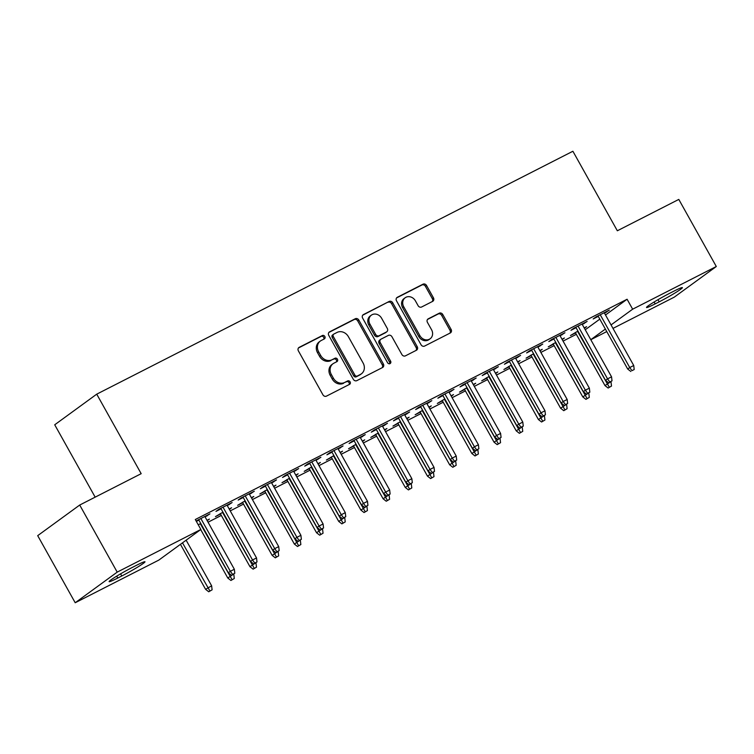 <?xml version="1.0" encoding="UTF-8"?>
<svg xmlns="http://www.w3.org/2000/svg" width="754" height="754" viewBox="0 0 754 754"><rect width="100%" height="100%" fill="white"/><g stroke="black" fill="none" stroke-linecap="round" stroke-linejoin="round"><path stroke-width="1.13" d="M324.833 336.473A1.96 1.706 53.9 0 0 322.354 335.539L299.206 347.34A2.799 2.441 53.9 0 0 298.396 350.893L322.929 394.804A2.799 2.441 53.9 0 0 326.473 396.123L349.611 384.323A1.96 1.706 53.9 0 0 347.707 380.911L344.71 382.438A8.963 7.804 53.9 0 1 333.381 378.188L331.336 374.531A8.963 7.804 53.9 0 1 333.023 363.73A8.963 7.804 53.9 0 1 333.937 363.164L336.934 361.637A1.96 1.706 53.9 0 0 335.03 358.225L332.033 359.752A8.963 7.804 53.9 0 1 320.704 355.502L318.659 351.845A8.963 7.804 53.9 0 1 320.346 341.044A8.963 7.804 53.9 0 1 321.261 340.478L324.258 338.951A1.96 1.706 53.9 0 0 324.833 336.473M323.72 339.225A1.96 1.706 53.9 0 0 321.213 336.369L298.471 347.971M349.074 384.597A1.96 1.706 53.9 0 0 346.567 381.731L344.71 382.438M336.397 361.911A1.96 1.706 53.9 0 0 333.89 359.055L332.033 359.752M432.636 301.374A2.799 2.441 53.9 0 0 433.446 297.83L426.566 285.512A2.799 2.441 53.9 0 0 423.022 284.183L397.33 297.293A2.799 2.441 53.9 0 0 396.51 300.837L421.052 344.748A2.799 2.441 53.9 0 0 424.587 346.077L450.289 332.966A2.799 2.441 53.9 0 0 451.109 329.413L442.786 314.531A2.799 2.441 53.9 0 0 439.252 313.202L428.253 318.819A2.799 2.441 53.9 0 0 427.433 322.363L431.561 329.743A7.493 6.522 53.9 0 1 430.148 338.772A7.493 6.522 53.9 0 1 419.903 335.69L403.748 306.784A7.493 6.522 53.9 0 1 405.162 297.764A7.493 6.522 53.9 0 1 415.407 300.846L418.093 305.662A2.799 2.441 53.9 0 0 421.637 306.991L432.636 301.374M605.5 314.983L627.092 299.244L195.305 519.515L200.856 529.459L158.849 560.081L75.202 602.748L117.209 572.126L200.856 529.459M627.092 299.244L632.653 309.187L716.3 266.511L674.293 297.133L612.993 328.395M75.202 602.748L37.7 535.651L79.707 505.039L141.177 473.682L96.729 394.163L572.899 151.252L617.337 230.771L678.798 199.414L716.3 266.511M79.707 505.039L117.209 572.126M358.829 320.064A2.799 2.441 53.9 0 0 355.294 318.735L329.592 331.845A2.799 2.441 53.9 0 0 328.772 335.398L353.315 379.3A2.799 2.441 53.9 0 0 356.859 380.629L382.551 367.518A2.799 2.441 53.9 0 0 383.371 363.965L358.829 320.064L357.698 320.893A2.799 2.441 53.9 0 0 354.154 319.564L328.848 332.467M363.456 314.569L389.158 301.459A2.799 2.441 53.9 0 1 392.702 302.788L417.235 346.689A2.799 2.441 53.9 0 1 416.425 350.242L405.426 355.85A2.799 2.441 53.9 0 1 401.882 354.521L391.929 336.718A2.799 2.441 53.9 0 0 388.395 335.389L381.09 339.112A2.799 2.441 53.9 0 0 380.28 342.665L390.638 361.204A1.96 1.706 53.9 0 1 387.594 362.759L362.646 318.122A2.799 2.441 53.9 0 1 363.456 314.569L362.919 314.965M96.729 394.163L54.722 424.785L95.164 497.15M582.305 324.512L587.13 321.43L573.822 328.226L570.976 330.29L576.075 327.688M555.773 342.391L548.271 346.84L553.37 344.248M562.013 339.215L564.426 337.981L562.22 339.592M537.932 347.151L542.757 344.069L529.44 350.864L526.603 352.929L531.702 350.327M511.401 365.03L503.898 369.479L508.988 366.878M517.63 361.854L520.043 360.619L517.838 362.231M493.55 369.79L498.375 366.708L485.067 373.503L482.23 375.567L487.32 372.966M467.018 387.669L459.516 392.118L464.615 389.516M473.258 384.493L475.67 383.258L473.465 384.87M449.177 392.429L454.002 389.347L440.685 396.142L437.848 398.206L442.947 395.605M422.645 410.308L415.143 414.757L420.232 412.155M428.875 407.132L431.288 405.897L429.092 407.509M404.804 415.068L409.62 411.986L396.312 418.772L393.475 420.845L398.564 418.244M378.272 432.947L370.761 437.395L375.86 434.794M384.502 429.771L386.915 428.536L384.71 430.148M360.421 437.706L365.247 434.624L351.929 441.41L349.093 443.484L354.192 440.883M333.89 455.586L326.388 460.034L331.477 457.433M340.12 452.409L342.542 451.175L340.337 452.777M316.049 460.345L320.874 457.263L307.557 464.049L304.72 466.123L309.809 463.522M289.517 478.224L282.005 482.673L287.104 480.072M295.747 475.048L298.16 473.814L295.954 475.416M271.666 482.984L276.492 479.902L263.184 486.688L260.337 488.762L265.436 486.16M245.135 500.863L237.633 505.312L242.731 502.711M251.374 497.687L253.787 496.452L251.582 498.055M227.293 505.623L232.119 502.541L218.801 509.327L215.964 511.401L221.063 508.799M198.245 524.784L200.762 523.502M206.992 520.326L209.405 519.091L207.199 520.694M585.236 329.752L599.807 319.131M208.047 522.202L221.318 515.434M230.234 510.882L243.514 504.115M252.42 499.563L265.7 492.796M274.607 488.243L287.887 481.476M296.803 476.933L310.073 470.157M318.989 465.614L332.26 458.837M341.176 454.294L354.455 447.518M363.362 442.975L376.642 436.198M385.558 431.656L398.828 424.879M407.744 420.336L421.015 413.56M429.931 409.017L443.211 402.24M452.117 397.697L465.397 390.921M474.304 386.378L487.584 379.601M496.5 375.058L509.77 368.282M518.686 363.739L531.956 356.962M540.872 352.42L554.152 345.643M563.059 341.1L576.339 334.324M205.107 516.942L209.923 513.86L196.134 520.995M196.36 521.4L198.868 520.119M222.948 512.183L215.446 516.631L220.536 514.03M229.178 509.007L231.591 507.772L229.395 509.374M249.48 494.304L254.305 491.222L240.988 498.008L238.151 500.081L243.25 497.48M267.331 489.544L259.819 493.993L264.918 491.391M273.561 486.368L275.973 485.133L273.768 486.735M293.853 471.665L298.678 468.583L285.37 475.369L282.533 477.442L287.623 474.841M311.704 466.905L304.201 471.354L309.291 468.752M317.934 463.729L320.346 462.494L318.141 464.096M338.235 449.026L343.061 445.944L329.743 452.73L326.906 454.803L332.005 452.202M356.077 444.266L348.574 448.715L353.673 446.114M362.316 441.09L364.729 439.855L362.523 441.458M382.608 426.387L387.433 423.305L374.125 430.091L371.288 432.165L376.378 429.563M400.459 421.627L392.957 426.076L398.046 423.475M406.689 418.451L409.102 417.216L406.896 418.828M426.99 403.748L431.816 400.666L418.498 407.462L415.661 409.526L420.76 406.924M444.832 398.989L437.329 403.437L442.428 400.836M451.071 395.812L453.484 394.578L451.278 396.189M471.363 381.109L476.189 378.027L462.881 384.823L460.034 386.887L465.133 384.286M489.214 376.35L481.702 380.798L486.801 378.197M495.444 373.173L497.857 371.939L495.651 373.55M515.745 358.47L520.571 355.388L507.254 362.184L504.417 364.248L509.506 361.647M533.587 353.711L526.085 358.159L531.174 355.568M539.817 350.535L542.239 349.3L540.034 350.912M560.118 335.832L564.944 332.75L551.626 339.545L548.789 341.609L553.888 339.008M577.969 331.072L570.458 335.521L575.556 332.929M584.199 327.896L586.612 326.661L584.407 328.273M604.501 313.193L609.317 310.111L596.009 316.906L593.172 318.97L598.261 316.369M673.718 291.242A18.266 1.235 -29.2 0 1 682.389 287.623A18.266 1.235 -29.2 0 1 659.184 301.836L655.188 303.871A18.266 1.235 -29.2 0 1 646.517 307.481A18.266 1.235 -29.2 0 1 669.722 293.278L673.718 291.242M590.787 339.696L605.358 329.074M611.051 324.927L632.653 309.187M606.763 331.581L590.806 339.715M117.784 578.026A18.266 1.235 -29.2 0 1 109.113 581.636A18.266 1.235 -29.2 0 1 132.318 567.432L136.314 565.387A18.266 1.235 -29.2 0 1 144.985 561.777A18.266 1.235 -29.2 0 1 121.78 575.981L117.784 578.026L116.729 576.141M207.086 515.924L206.822 515.444M229.282 504.605L229.009 504.124M251.468 493.286L251.195 492.805M273.655 481.966L273.382 481.486M295.841 470.647L295.577 470.166M318.028 459.327L317.764 458.847M340.224 448.008L339.95 447.527M362.41 436.689L362.137 436.208M384.597 425.369L384.323 424.888M406.783 414.05L406.519 413.569M428.969 402.73L428.706 402.25M451.165 391.411L450.892 390.93M473.352 380.091L473.078 379.611M495.538 368.772L495.274 368.291M517.725 357.462L517.461 356.972M539.921 346.143L539.647 345.652M562.107 334.823L561.834 334.333M584.293 323.504L584.02 323.014M606.48 312.184L606.216 311.694M320.346 341.044L319.215 341.873A8.963 7.804 53.9 0 0 317.519 352.674L318.659 351.845M330.893 360.582A8.963 7.804 53.9 0 1 319.564 356.331L317.519 352.674M333.023 363.73L331.892 364.559A8.963 7.804 53.9 0 0 330.195 375.351L331.336 374.531M343.579 383.268A8.963 7.804 53.9 0 1 332.241 379.017L330.195 375.351M382.165 367.716A2.799 2.441 53.9 0 0 382.231 364.795L357.698 320.893M333.899 334.041A1.96 1.706 53.9 0 0 333.325 336.52L354.861 375.058A1.96 1.706 53.9 0 0 357.339 375.992L360.497 374.38A8.963 7.804 53.9 0 0 361.42 373.814A8.963 7.804 53.9 0 0 363.108 363.023L348.386 336.68A8.963 7.804 53.9 0 0 337.057 332.429L333.899 334.041M332.759 334.861A1.96 1.706 53.9 0 0 332.194 337.349L333.325 336.52M361.42 373.814L360.28 374.644A8.963 7.804 53.9 0 1 359.366 375.209L356.208 376.821A1.96 1.706 53.9 0 1 353.73 375.888L332.194 337.349M362.721 315.191L389.158 301.459M416.029 350.44A2.799 2.441 53.9 0 0 416.104 347.519L391.562 303.617A2.799 2.441 53.9 0 0 388.027 302.288M379.959 339.941A2.799 2.441 53.9 0 0 379.139 343.485L389.507 362.024L390.638 361.204M389.601 363.833A1.96 1.706 53.9 0 0 389.507 362.024M381.609 318.245A7.493 6.522 53.9 0 0 371.364 315.163A7.493 6.522 53.9 0 0 369.95 324.182L375.643 334.371A2.799 2.441 53.9 0 0 379.187 335.7L386.482 331.977A2.799 2.441 53.9 0 0 387.292 328.424L381.609 318.245M371.364 315.163L370.233 315.983A7.493 6.522 53.9 0 0 368.819 325.012L369.95 324.182M386.764 331.798L385.633 332.627A2.799 2.441 53.9 0 1 385.351 332.806L378.046 336.52A2.799 2.441 53.9 0 1 374.512 335.2L368.819 325.012M405.162 297.764L404.031 298.584A7.493 6.522 53.9 0 0 402.617 307.613L403.748 306.784M430.148 338.772L429.007 339.602A7.493 6.522 53.9 0 1 418.772 336.52L402.617 307.613M449.893 333.164A2.799 2.441 53.9 0 0 449.968 330.243L441.656 315.361A2.799 2.441 53.9 0 0 438.112 314.032L427.509 319.442M432.24 301.581A2.799 2.441 53.9 0 0 432.315 298.65L425.435 286.332A2.799 2.441 53.9 0 0 421.891 285.012L396.585 297.915M208.745 591.777L212.1 589.826L208.745 591.777L205.597 589.336L211.629 585.811L186.134 540.184M209.876 590.957L182.487 542.842M205.597 589.336L180.442 544.331M211.629 585.811L212.1 589.826M198.604 519.638L228.302 572.786L230.347 571.296L200.837 518.498M232.59 574.407L234.805 573.266L232.59 574.407L230.347 571.296L234.343 569.261L204.834 516.452M228.302 572.786L231.45 575.227M234.805 573.266L234.343 569.261M230.931 580.467L234.287 578.506L230.931 580.467L227.783 578.016L233.617 574.124M232.062 579.638L200.319 523.728M227.783 578.016L200.705 529.572M233.825 574.491L234.287 578.506M253.118 569.147L256.473 567.187L253.118 569.147L249.97 566.697L255.804 562.804M254.258 568.318L222.505 512.409M249.97 566.697L220.272 513.549M256.011 563.172L256.473 567.187M220.79 508.319L250.488 561.466L252.533 559.977L223.024 507.178M254.777 563.087L256.991 561.947L254.777 563.087L252.533 559.977L256.53 557.941L227.02 505.133M250.488 561.466L253.636 563.907M256.991 561.947L256.53 557.941M242.977 496.999L272.684 550.147L274.72 548.658L245.22 495.859M276.963 551.768L279.178 550.627L276.963 551.768L274.72 548.658L278.716 546.622L249.206 493.823M272.684 550.147L275.832 552.588M279.178 550.627L278.716 546.622M275.304 557.828L278.66 555.868L275.304 557.828L272.156 555.378L277.99 551.485M276.445 556.999L244.692 501.09M272.156 555.378L242.458 502.23M278.198 551.853L278.66 555.868M297.5 546.509L300.846 544.548L297.5 546.509L294.352 544.058L300.186 540.166M298.631 545.679L266.888 489.77M294.352 544.058L264.645 490.911M300.384 540.533L300.846 544.548M265.163 485.68L294.871 538.827L296.916 537.338L267.406 484.539M299.149 540.448L301.374 539.317L299.149 540.448L296.916 537.338L300.903 535.302L271.402 482.503M294.871 538.827L298.019 541.268M301.374 539.317L300.903 535.302M287.359 474.36L317.057 527.508L319.102 526.019L289.593 473.22M321.336 529.129L323.56 527.998L321.336 529.129L319.102 526.019L323.098 523.983L293.589 471.184M317.057 527.508L320.205 529.949M323.56 527.998L323.098 523.983M319.687 535.189L323.042 533.229L319.687 535.189L316.539 532.739L322.373 528.846M320.818 534.36L289.074 478.451M316.539 532.739L286.831 479.591M322.571 529.214L323.042 533.229M309.545 463.041L339.243 516.188L341.289 514.699L311.779 461.9M343.532 517.809L345.747 516.679L343.532 517.809L341.289 514.699L345.285 512.663L315.775 459.865M339.243 516.188L342.391 518.629M345.747 516.679L345.285 512.663M341.873 523.87L345.228 521.909L341.873 523.87L338.725 521.419L344.559 517.527M343.004 523.04L311.261 467.131M338.725 521.419L309.027 468.272M344.767 517.894L345.228 521.909M331.732 451.721L361.439 504.869L363.475 503.38L333.965 450.581M365.718 506.49L367.933 505.359L365.718 506.49L363.475 503.38L367.471 501.344L337.962 448.545M361.439 504.869L364.578 507.31M367.933 505.359L367.471 501.344M364.059 512.55L367.415 510.59L364.059 512.55L360.912 510.1L366.746 506.207M365.2 511.721L333.447 455.812M360.912 510.1L331.213 456.952M366.953 506.575L367.415 510.59M386.246 501.231L389.601 499.271L386.246 501.231L383.107 498.78L388.941 494.888M387.386 500.402L355.634 444.492M383.107 498.78L353.4 445.633M389.139 495.255L389.601 499.271M408.442 489.911L411.797 487.951L408.442 489.911L405.294 487.461L411.128 483.568M409.573 489.082L377.829 433.173M405.294 487.461L375.586 434.313M411.326 483.936L411.797 487.951M430.628 478.592L433.984 476.632L430.628 478.592L427.48 476.142L433.314 472.249M431.759 477.763L400.016 421.854M427.48 476.142L397.773 422.994M433.522 472.617L433.984 476.632M452.815 467.273L456.17 465.312L452.815 467.273L449.667 464.822L455.501 460.93M453.955 466.443L422.202 410.534M449.667 464.822L419.969 411.675M455.708 461.297L456.17 465.312M475.001 455.953L478.356 453.993L475.001 455.953L471.853 453.503L477.687 449.61M476.142 455.124L444.389 399.215M471.853 453.503L442.155 400.355M477.895 449.978L478.356 453.993M497.197 444.634L500.543 442.673L497.197 444.634L494.049 442.183L499.883 438.291M498.328 443.804L466.585 387.895M494.049 442.183L464.341 389.036M500.081 438.658L500.543 442.673M353.918 440.402L383.626 493.55L385.671 492.06L356.161 439.262M387.905 495.171L390.129 494.04L387.905 495.171L385.671 492.06L389.658 490.025L360.148 437.226M383.626 493.55L386.774 496M390.129 494.04L389.658 490.025M376.105 429.083L405.812 482.23L407.857 480.741L378.348 427.942M410.091 483.851L412.315 482.72L410.091 483.851L407.857 480.741L411.854 478.705L382.344 425.906M405.812 482.23L408.96 484.681M412.315 482.72L411.854 478.705M398.3 417.763L427.999 470.911L430.044 469.422L400.534 416.623M432.287 472.532L434.502 471.401L432.287 472.532L430.044 469.422L434.04 467.386L404.53 414.587M427.999 470.911L431.147 473.361M434.502 471.401L434.04 467.386M420.487 406.444L450.185 459.591L452.23 458.102L422.721 405.303M454.474 461.212L456.688 460.081L454.474 461.212L452.23 458.102L456.227 456.066L426.717 403.267M450.185 459.591L453.333 462.042M456.688 460.081L456.227 456.066M442.673 395.124L472.381 448.272L474.417 446.783L444.917 393.984M476.66 449.893L478.875 448.762L476.66 449.893L474.417 446.783L478.413 444.747L448.903 391.948M472.381 448.272L475.529 450.722M478.875 448.762L478.413 444.747M464.86 383.805L494.567 436.952L496.613 435.463L467.103 382.664M498.846 438.574L501.071 437.443L498.846 438.574L496.613 435.463L500.599 433.427L471.099 380.629M494.567 436.952L497.715 439.403M501.071 437.443L500.599 433.427M487.056 372.485L516.754 425.633L518.799 424.144L489.289 371.345M521.033 427.254L523.257 426.123L521.033 427.254L518.799 424.144L522.795 422.108L493.286 369.309M516.754 425.633L519.902 428.084M523.257 426.123L522.795 422.108M519.383 433.314L522.739 431.354L519.383 433.314L516.236 430.864L522.07 426.971M520.514 432.485L488.771 376.576M516.236 430.864L486.528 377.716M522.268 427.339L522.739 431.354M509.242 361.166L538.94 414.314L540.986 412.824L511.476 360.026M543.229 415.935L545.444 414.804L543.229 415.935L540.986 412.824L544.982 410.789L515.472 357.99M538.94 414.314L542.088 416.764M545.444 414.804L544.982 410.789M541.57 421.995L544.925 420.035L541.57 421.995L538.422 419.544L544.256 415.652M542.701 421.166L510.958 365.256M538.422 419.544L508.724 366.397M544.463 416.019L544.925 420.035M531.429 349.847L561.127 402.994L563.172 401.505L533.662 348.706M565.415 404.615L567.63 403.484L565.415 404.615L563.172 401.505L567.168 399.469L537.659 346.67M561.127 402.994L564.275 405.445M567.63 403.484L567.168 399.469M563.756 410.676L567.112 408.715L563.756 410.676L560.608 408.225L566.442 404.332M564.897 409.846L533.144 353.937M560.608 408.225L530.91 355.077M566.65 404.7L567.112 408.715M553.615 338.527L583.323 391.675L585.368 390.186L555.858 337.387M587.602 393.296L589.826 392.165L587.602 393.296L585.368 390.186L589.355 388.15L559.845 335.351M583.323 391.675L586.471 394.125M589.826 392.165L589.355 388.15M585.943 399.356L589.298 397.396L585.943 399.356L582.795 396.906L588.638 393.013M587.083 398.527L555.33 342.618M582.795 396.906L553.097 343.758M588.836 393.381L589.298 397.396M575.802 327.208L605.509 380.355L607.554 378.866L578.045 326.067M609.788 381.976L612.012 380.845L609.788 381.976L607.554 378.866L611.551 376.83L582.041 324.031M605.509 380.355L608.657 382.806M612.012 380.845L611.551 376.83M608.139 388.037L611.494 386.076L608.139 388.037L604.991 385.586L610.825 381.694M609.27 387.207L577.526 331.298M604.991 385.586L575.283 332.439M611.023 382.061L611.494 386.076M597.997 315.888L627.696 369.036L629.741 367.547L600.231 314.748M631.984 370.657L634.199 369.526L631.984 370.657L629.741 367.547L633.737 365.511L604.227 312.712M627.696 369.036L630.844 371.486M634.199 369.526L633.737 365.511M321.213 336.369L322.354 335.539M346.567 381.731L347.707 380.911M333.89 359.055L335.03 358.225M319.564 356.331L320.704 355.502M332.241 379.017L333.381 378.188M298.669 347.735L299.206 347.34M382.231 364.795L383.371 363.965M329.046 332.241L329.592 331.845M354.154 319.564L355.294 318.735M353.73 375.888L354.861 375.058M356.208 376.821L357.339 375.992M359.366 375.209L360.497 374.38M391.562 303.617L392.702 302.788M416.104 347.519L417.235 346.689M379.139 343.485L380.28 342.665M374.512 335.2L375.643 334.371M378.046 336.52L379.187 335.7M385.351 332.806L386.482 331.977M418.772 336.52L419.903 335.69M427.707 319.215L428.253 318.819M438.112 314.032L439.252 313.202M441.656 315.361L442.786 314.531M449.968 330.243L451.109 329.413M396.783 297.689L397.33 297.293M421.891 285.012L423.022 284.183M425.435 286.332L426.566 285.512M432.315 298.65L433.446 297.83M121.78 575.981L120.583 573.851M659.184 301.836L657.988 299.696M655.188 303.871L654.133 301.986M332.561 334.983L333.692 334.163M379.677 340.111L380.808 339.291"/></g></svg>
